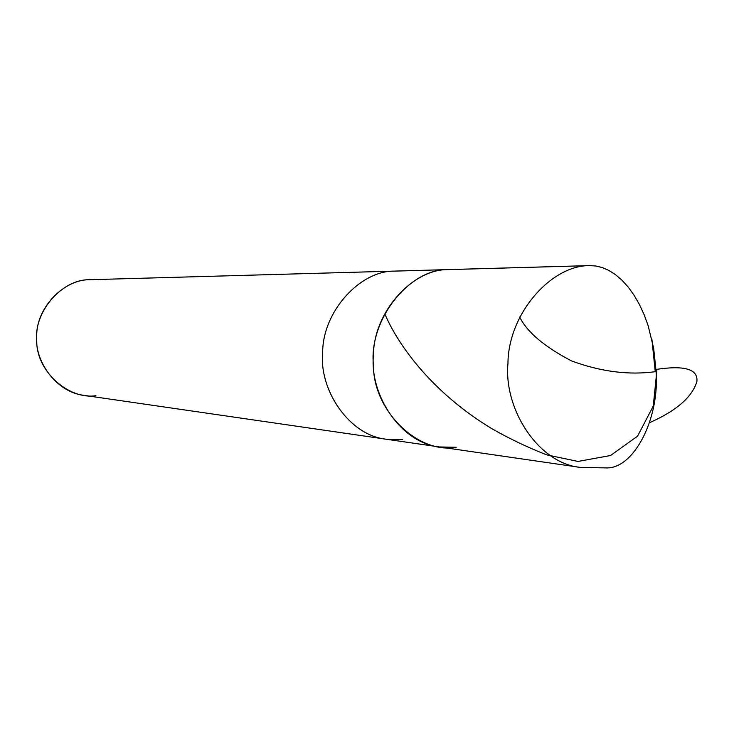 <?xml version="1.0" encoding="UTF-8"?>
<svg xmlns="http://www.w3.org/2000/svg" width="734" height="734" viewBox="0 0 734 734"><rect width="100%" height="100%" fill="white"/><g stroke="black" fill="none" stroke-linecap="round" stroke-linejoin="round"><path stroke-width="1.1" d="M589.705 265.625L595.806 266.002L602.183 267.534L608.734 270.36L615.349 274.544L621.881 280.113L628.176 287.04L634.075 295.242L639.442 304.546L644.158 314.758L648.131 325.63L653.655 348.283L656.012 370.523C660.031 418.316 633.8 469.347 605.954 467.907C633.8 469.347 660.031 418.316 656.012 370.523L653.655 348.283L648.131 325.63L644.158 314.758L639.442 304.546L634.075 295.242L628.176 287.04L621.881 280.113L615.349 274.544L608.734 270.36L602.183 267.534L595.806 266.002L589.705 265.625C551.344 265.066 508.176 313.739 507.956 363.532C503.662 409.086 538.334 463.273 580.236 467.393C538.334 463.273 503.662 409.086 507.956 363.532C508.176 313.739 551.344 265.066 589.705 265.625L447.74 269.626L589.705 265.625M580.236 467.393L605.954 467.907L580.236 467.393L439.492 446.96C401.195 443.088 369.597 395.424 373.404 355.522C373.514 311.895 412.664 269.204 447.74 269.626C409.187 268.754 368.569 320.042 373.432 365.22C373.166 410.838 418.297 454.484 456.218 447.263C418.297 454.484 373.166 410.838 373.432 365.22C368.569 320.042 409.187 268.754 447.74 269.626L449.795 269.534L447.74 269.626C412.664 269.204 373.514 311.895 373.404 355.522C369.597 395.424 401.195 443.088 439.492 446.96L456.218 447.263M439.492 446.96L386.203 439.216C349.375 435.464 319.015 390.268 322.648 352.494C322.712 311.198 360.256 270.754 393.984 271.14L447.74 269.626L393.984 271.14C360.256 270.754 322.712 311.198 322.648 352.494C319.015 390.268 349.375 435.464 386.203 439.216L402.287 439.547M386.203 439.216L83.951 395.323C56.564 392.415 34.14 361.266 36.7 335.466C36.617 307.252 64.097 279.553 89.199 279.727L395.965 271.057L89.199 279.727C61.61 279.278 33.158 312.519 36.755 341.75C36.691 371.248 68.73 399.993 95.925 395.681M89.199 279.727L591.962 265.534M655.967 369.459C684.473 365.11 698.117 369.11 696.905 381.46C692.336 396.947 676.555 410.701 649.572 422.701M656.875 370.45L653.278 406.058L637.562 436.161L610.541 455.511L578.062 461.438L546.628 454.841C527.168 447.162 508.91 438.446 491.863 428.684C433.427 393.433 398.727 346.485 384.965 314.198M656.04 371.587C629.405 375.358 601.302 371.826 571.731 361.009C544.509 346.824 527.15 332.153 519.635 317.005M655.132 370.587L651.948 339.668"/></g></svg>
